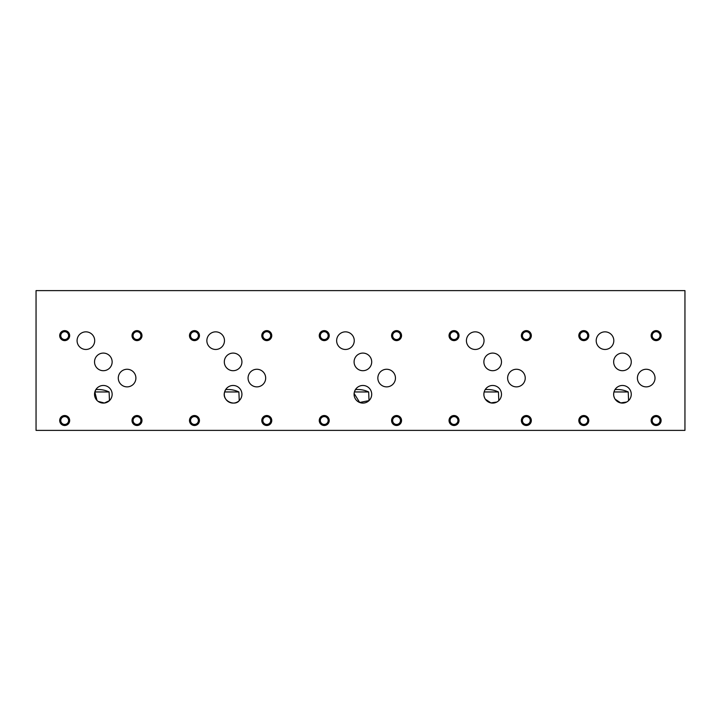 <?xml version="1.0" encoding="UTF-8"?>
<svg xmlns="http://www.w3.org/2000/svg" width="721" height="721" viewBox="0 0 721 721"><rect width="100%" height="100%" fill="white"/><g stroke="black" fill="none" stroke-linecap="round" stroke-linejoin="round"><path stroke-width="1.08" d="M631.263 394.279A8.805 8.805 0 0 0 618.05 386.654A8.805 8.805 0 0 0 618.05 401.912A8.805 8.805 0 0 0 631.263 394.279M613.688 393.459L613.679 394.982M613.922 396.469L614.427 397.902M615.157 399.209L620.673 402.904L626.666 402.021M627.685 401.363L628.586 400.597L628.225 391.963C624.025 390.007 619.627 389.214 615.013 389.574M613.959 391.963L628.225 391.963M135.899 378.074A8.805 8.805 0 0 0 122.696 370.441A8.805 8.805 0 0 0 122.696 385.699A8.805 8.805 0 0 0 135.899 378.074M265.679 378.074A8.805 8.805 0 0 0 252.476 370.441A8.805 8.805 0 0 0 252.476 385.699A8.805 8.805 0 0 0 265.679 378.074M395.459 378.074A8.805 8.805 0 0 0 382.256 370.441A8.805 8.805 0 0 0 382.256 385.699A8.805 8.805 0 0 0 395.459 378.074M525.239 378.074A8.805 8.805 0 0 0 512.036 370.441A8.805 8.805 0 0 0 512.036 385.699A8.805 8.805 0 0 0 525.239 378.074M655.019 378.074A8.805 8.805 0 0 0 641.816 370.441A8.805 8.805 0 0 0 641.816 385.699A8.805 8.805 0 0 0 655.019 378.074M94.694 340.654A8.805 8.805 0 0 0 81.482 333.03A8.805 8.805 0 0 0 81.482 348.279A8.805 8.805 0 0 0 94.694 340.654M224.474 340.654A8.805 8.805 0 0 0 211.262 333.03A8.805 8.805 0 0 0 211.262 348.279A8.805 8.805 0 0 0 224.474 340.654M354.254 340.654A8.805 8.805 0 0 0 341.042 333.03A8.805 8.805 0 0 0 341.042 348.279A8.805 8.805 0 0 0 354.254 340.654M484.034 340.654A8.805 8.805 0 0 0 470.822 333.03A8.805 8.805 0 0 0 470.822 348.279A8.805 8.805 0 0 0 484.034 340.654M613.814 340.654A8.805 8.805 0 0 0 600.602 333.03A8.805 8.805 0 0 0 600.602 348.279A8.805 8.805 0 0 0 613.814 340.654M112.143 361.897A8.805 8.805 0 0 0 98.93 354.272A8.805 8.805 0 0 0 98.93 369.522A8.805 8.805 0 0 0 112.143 361.897M241.923 361.897A8.805 8.805 0 0 0 228.71 354.272A8.805 8.805 0 0 0 228.71 369.522A8.805 8.805 0 0 0 241.923 361.897M371.703 361.897A8.805 8.805 0 0 0 358.49 354.272A8.805 8.805 0 0 0 358.49 369.522A8.805 8.805 0 0 0 371.703 361.897M501.483 361.897A8.805 8.805 0 0 0 488.27 354.272A8.805 8.805 0 0 0 488.27 369.522A8.805 8.805 0 0 0 501.483 361.897M631.263 361.897A8.805 8.805 0 0 0 618.05 354.272A8.805 8.805 0 0 0 618.05 369.522A8.805 8.805 0 0 0 631.263 361.897M109.105 391.963C104.906 390.007 100.507 389.214 95.893 389.574L94.839 391.963L109.105 391.963L109.466 400.597L104.428 403.021L98.128 401.381M684.95 290.617L684.95 430.383L36.05 430.383L36.05 290.617L684.95 290.617M588.796 335.625A4.993 4.993 0 0 0 581.306 331.3A4.993 4.993 0 0 0 581.306 339.942A4.993 4.993 0 0 0 588.796 335.625M459.016 335.625A4.993 4.993 0 0 0 451.526 331.3A4.993 4.993 0 0 0 451.526 339.942A4.993 4.993 0 0 0 459.016 335.625M329.236 335.625A4.993 4.993 0 0 0 321.746 331.3A4.993 4.993 0 0 0 321.746 339.942A4.993 4.993 0 0 0 329.236 335.625M199.456 335.625A4.993 4.993 0 0 0 191.966 331.3A4.993 4.993 0 0 0 191.966 339.942A4.993 4.993 0 0 0 199.456 335.625M69.676 335.625A4.993 4.993 0 0 0 62.186 331.3A4.993 4.993 0 0 0 62.186 339.942A4.993 4.993 0 0 0 69.676 335.625M588.796 420.514A4.993 4.993 0 0 0 581.306 416.197A4.993 4.993 0 0 0 581.306 424.84A4.993 4.993 0 0 0 588.796 420.514M459.016 420.514A4.993 4.993 0 0 0 451.526 416.197A4.993 4.993 0 0 0 451.526 424.84A4.993 4.993 0 0 0 459.016 420.514M329.236 420.514A4.993 4.993 0 0 0 321.746 416.197A4.993 4.993 0 0 0 321.746 424.84A4.993 4.993 0 0 0 329.236 420.514M199.456 420.514A4.993 4.993 0 0 0 191.966 416.197A4.993 4.993 0 0 0 191.966 424.84A4.993 4.993 0 0 0 199.456 420.514M69.676 420.514A4.993 4.993 0 0 0 62.186 416.197A4.993 4.993 0 0 0 62.186 424.84A4.993 4.993 0 0 0 69.676 420.514M661.112 420.514A4.993 4.993 0 0 0 653.623 416.197A4.993 4.993 0 0 0 653.623 424.84A4.993 4.993 0 0 0 661.112 420.514M531.332 420.514A4.993 4.993 0 0 0 523.843 416.197A4.993 4.993 0 0 0 523.843 424.84A4.993 4.993 0 0 0 531.332 420.514M401.552 420.514A4.993 4.993 0 0 0 394.063 416.197A4.993 4.993 0 0 0 394.063 424.84A4.993 4.993 0 0 0 401.552 420.514M271.772 420.514A4.993 4.993 0 0 0 264.283 416.197A4.993 4.993 0 0 0 264.283 424.84A4.993 4.993 0 0 0 271.772 420.514M141.992 420.514A4.993 4.993 0 0 0 134.503 416.197A4.993 4.993 0 0 0 134.503 424.84A4.993 4.993 0 0 0 141.992 420.514M661.112 335.625A4.993 4.993 0 0 0 653.623 331.3A4.993 4.993 0 0 0 653.623 339.942A4.993 4.993 0 0 0 661.112 335.625M531.332 335.625A4.993 4.993 0 0 0 523.843 331.3A4.993 4.993 0 0 0 523.843 339.942A4.993 4.993 0 0 0 531.332 335.625M401.552 335.625A4.993 4.993 0 0 0 394.063 331.3A4.993 4.993 0 0 0 394.063 339.942A4.993 4.993 0 0 0 401.552 335.625M271.772 335.625A4.993 4.993 0 0 0 264.283 331.3A4.993 4.993 0 0 0 264.283 339.942A4.993 4.993 0 0 0 271.772 335.625M141.992 335.625A4.993 4.993 0 0 0 134.503 331.3A4.993 4.993 0 0 0 134.503 339.942A4.993 4.993 0 0 0 141.992 335.625M501.483 394.279A8.805 8.805 0 0 0 488.27 386.654A8.805 8.805 0 0 0 488.27 401.912A8.805 8.805 0 0 0 501.483 394.279M371.703 394.279A8.805 8.805 0 0 0 358.49 386.654A8.805 8.805 0 0 0 358.49 401.912A8.805 8.805 0 0 0 371.703 394.279M241.923 394.279A8.805 8.805 0 0 0 228.71 386.654A8.805 8.805 0 0 0 228.71 401.912A8.805 8.805 0 0 0 241.923 394.279M112.143 394.279A8.805 8.805 0 0 0 98.93 386.654A8.805 8.805 0 0 0 98.93 401.912A8.805 8.805 0 0 0 112.143 394.279M225.673 389.574L224.619 391.963C221.608 401.173 235.172 406.5 239.246 400.597L238.885 391.963C234.685 390.007 230.287 389.214 225.673 389.574M224.619 391.963L238.885 391.963M94.839 391.963L96.993 400.389M357.904 391.963L368.665 391.963C364.465 390.007 360.067 389.214 355.453 389.574L354.399 391.963L357.904 391.963M354.128 393.459L359.68 402.48L369.026 400.597L368.665 391.963M484.179 391.963L498.445 391.963C494.245 390.007 489.847 389.214 485.233 389.574M497.905 401.363L498.806 400.597L498.445 391.963M483.908 393.459L483.899 394.982M484.142 396.469L484.647 397.902M485.377 399.209L490.893 402.904L496.886 402.021M140.91 335.625A3.911 3.911 0 0 0 135.043 332.237A3.911 3.911 0 0 0 135.043 339.005A3.911 3.911 0 0 0 140.91 335.625M270.69 335.625A3.911 3.911 0 0 0 264.823 332.237A3.911 3.911 0 0 0 264.823 339.005A3.911 3.911 0 0 0 270.69 335.625M400.47 335.625A3.911 3.911 0 0 0 394.603 332.237A3.911 3.911 0 0 0 394.603 339.005A3.911 3.911 0 0 0 400.47 335.625M530.25 335.625A3.911 3.911 0 0 0 524.383 332.237A3.911 3.911 0 0 0 524.383 339.005A3.911 3.911 0 0 0 530.25 335.625M660.03 335.625A3.911 3.911 0 0 0 654.163 332.237A3.911 3.911 0 0 0 654.163 339.005A3.911 3.911 0 0 0 660.03 335.625M140.91 420.514A3.911 3.911 0 0 0 135.043 417.135A3.911 3.911 0 0 0 135.043 423.903A3.911 3.911 0 0 0 140.91 420.514M270.69 420.514A3.911 3.911 0 0 0 264.823 417.135A3.911 3.911 0 0 0 264.823 423.903A3.911 3.911 0 0 0 270.69 420.514M400.47 420.514A3.911 3.911 0 0 0 394.603 417.135A3.911 3.911 0 0 0 394.603 423.903A3.911 3.911 0 0 0 400.47 420.514M530.25 420.514A3.911 3.911 0 0 0 524.383 417.135A3.911 3.911 0 0 0 524.383 423.903A3.911 3.911 0 0 0 530.25 420.514M660.03 420.514A3.911 3.911 0 0 0 654.163 417.135A3.911 3.911 0 0 0 654.163 423.903A3.911 3.911 0 0 0 660.03 420.514M68.594 420.514A3.911 3.911 0 0 0 62.727 417.135A3.911 3.911 0 0 0 62.727 423.903A3.911 3.911 0 0 0 68.594 420.514M198.374 420.514A3.911 3.911 0 0 0 192.507 417.135A3.911 3.911 0 0 0 192.507 423.903A3.911 3.911 0 0 0 198.374 420.514M328.154 420.514A3.911 3.911 0 0 0 322.287 417.135A3.911 3.911 0 0 0 322.287 423.903A3.911 3.911 0 0 0 328.154 420.514M457.934 420.514A3.911 3.911 0 0 0 452.067 417.135A3.911 3.911 0 0 0 452.067 423.903A3.911 3.911 0 0 0 457.934 420.514M587.714 420.514A3.911 3.911 0 0 0 581.847 417.135A3.911 3.911 0 0 0 581.847 423.903A3.911 3.911 0 0 0 587.714 420.514M68.594 335.625A3.911 3.911 0 0 0 62.727 332.237A3.911 3.911 0 0 0 62.727 339.005A3.911 3.911 0 0 0 68.594 335.625M198.374 335.625A3.911 3.911 0 0 0 192.507 332.237A3.911 3.911 0 0 0 192.507 339.005A3.911 3.911 0 0 0 198.374 335.625M328.154 335.625A3.911 3.911 0 0 0 322.287 332.237A3.911 3.911 0 0 0 322.287 339.005A3.911 3.911 0 0 0 328.154 335.625M457.934 335.625A3.911 3.911 0 0 0 452.067 332.237A3.911 3.911 0 0 0 452.067 339.005A3.911 3.911 0 0 0 457.934 335.625M587.714 335.625A3.911 3.911 0 0 0 581.847 332.237A3.911 3.911 0 0 0 581.847 339.005A3.911 3.911 0 0 0 587.714 335.625"/></g></svg>
